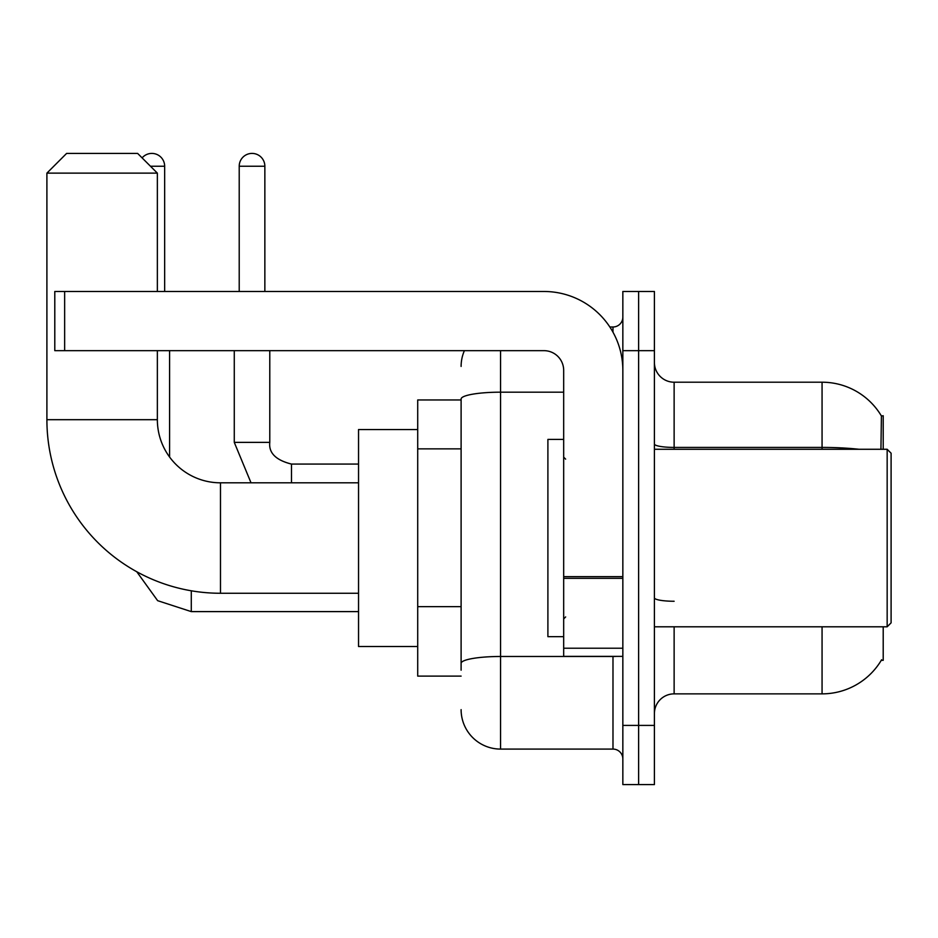 <?xml version="1.0" encoding="UTF-8"?>
<svg xmlns="http://www.w3.org/2000/svg" width="938" height="938" viewBox="0 0 938 938"><rect width="100%" height="100%" fill="white"/><g stroke="black" fill="none" stroke-linecap="round" stroke-linejoin="round"><path stroke-width="1.41" d="M883.209 449.279L883.209 415.745L881.415 415.991A69.037 69.037 0 0 0 822.063 382.212A69.037 69.037 0 0 1 881.274 415.745A69.037 69.037 0 0 0 822.063 382.212L674.129 382.212A19.721 19.721 0 0 1 654.407 362.49A19.721 19.721 0 0 0 674.129 382.212L674.129 449.279M883.209 626.795L883.209 660.329L881.274 660.329L881.614 659.742A69.037 69.037 0 0 1 822.063 693.862A69.037 69.037 0 0 0 881.274 660.329M461.109 399.963L417.715 399.963L417.715 676.11L461.109 676.11M654.407 713.584A19.721 19.721 0 0 1 674.129 693.862L822.063 693.862L822.063 626.795M638.626 725.414L638.626 784.59L654.407 784.59L654.407 725.414L638.626 725.414L638.626 784.59L622.844 784.59L622.844 725.414L638.626 725.414L638.626 350.66L638.626 725.414M622.844 725.414L622.844 291.483L638.626 291.483L638.626 350.66L638.626 291.483L654.407 291.483L654.407 725.414M880.934 449.279L881.415 415.991A69.037 69.037 0 0 0 822.063 382.212L822.063 447.414L674.129 447.414A19.721 3.424 0 0 1 654.407 443.991M461.109 670.189L461.109 399.037A39.443 6.847 180 0 1 500.564 392.178L563.679 392.178M500.564 350.66L500.564 749.087L612.983 749.087L612.983 656.377M609.841 326.987L612.983 326.987A9.861 9.861 0 0 0 622.844 317.126M622.844 758.948A9.861 9.861 0 0 0 612.983 749.087M461.109 366.43A39.443 39.443 0 0 1 464.404 350.66M500.564 749.087A39.443 39.443 0 0 1 461.109 709.632M358.539 593.262L220.477 593.262A173.577 173.577 0 0 1 46.9 419.685L46.9 173.131L66.621 153.41L137.628 153.41L157.361 173.131L46.9 173.131M220.477 593.262L220.477 482.812A63.116 63.116 0 0 1 157.361 419.685L157.361 350.66M157.361 291.483L157.361 173.131M417.715 429.557L358.539 429.557L358.539 646.517L417.715 646.517M142.107 157.889A12.815 12.815 0 0 1 164.654 166.237L164.654 291.483M169.59 457.029L169.59 350.66M239.213 291.483L239.213 166.237A12.815 12.815 0 0 1 252.029 153.41A12.815 12.815 0 0 1 264.856 166.237L264.856 291.483M234.277 350.66L234.277 442.373L269.781 442.373L269.781 350.66M622.844 656.377L563.679 656.377L563.679 576.624L622.844 576.624M622.844 370.381A78.898 78.898 0 0 0 543.958 291.483L64.652 291.483L64.652 350.66L543.958 350.66A19.721 19.721 0 0 1 563.679 370.381L563.679 576.624M64.652 350.66L54.791 350.66L54.791 291.483L64.652 291.483M887.16 449.279L891.1 453.218L891.1 622.844L887.16 626.795L887.16 449.279L654.407 449.279M563.679 439.418L547.898 439.418L547.898 636.656L563.679 636.656M461.109 448.868L417.715 448.868M461.109 606.652L417.715 606.652M674.129 626.795L674.129 693.862M859.056 449.279A69.037 11.983 180 0 0 822.063 447.414L822.063 449.279M654.407 350.66L622.844 350.66M674.129 601.258A19.721 3.424 -0 0 1 654.407 597.834M616.418 656.377A9.861 1.712 0 0 1 612.983 656.483L500.564 656.483A39.443 6.847 180 0 0 461.109 663.342M612.983 332.181L612.983 326.987M46.9 419.685L157.361 419.685M358.539 611.611L191.282 611.611L157.643 600.672L136.772 571.746L157.643 600.672L191.282 611.611L157.643 600.672L136.772 571.746L157.643 600.672L191.282 611.611L157.643 600.672L136.772 571.746L157.643 600.672L191.282 611.611L157.643 600.672L136.772 571.746L157.643 600.672L191.282 611.611L157.643 600.672L136.772 571.746L157.643 600.672L191.282 611.611L157.643 600.672L136.772 571.746L157.643 600.672L191.282 611.611L191.282 590.788M150.455 166.237L164.654 166.237M291.483 482.812L291.483 464.099C275.819 460.124 268.596 452.89 269.781 442.373C268.596 452.89 275.819 460.124 291.483 464.064C275.819 460.124 268.596 452.89 269.781 442.373C268.596 452.89 275.819 460.124 291.483 464.064C275.819 460.124 268.596 452.89 269.781 442.373C268.596 452.89 275.819 460.124 291.483 464.064C275.819 460.124 268.596 452.89 269.781 442.373C268.596 452.89 275.819 460.124 291.483 464.064C275.819 460.124 268.596 452.89 269.781 442.373C268.596 452.89 275.819 460.124 291.483 464.064C275.819 460.124 268.596 452.89 269.781 442.373C268.596 452.89 275.819 460.124 291.483 464.064L358.539 464.064M239.213 166.237L264.856 166.237M622.844 578.336L563.679 578.336M563.679 648.228L622.844 648.228M358.539 482.812L220.477 482.812M136.772 571.746L157.643 600.672L191.282 611.611M234.277 442.373L251.021 482.812L234.277 442.373M654.407 626.795L887.16 626.795M565.649 459.139L563.679 457.169M565.649 616.934L563.679 618.904"/></g></svg>
